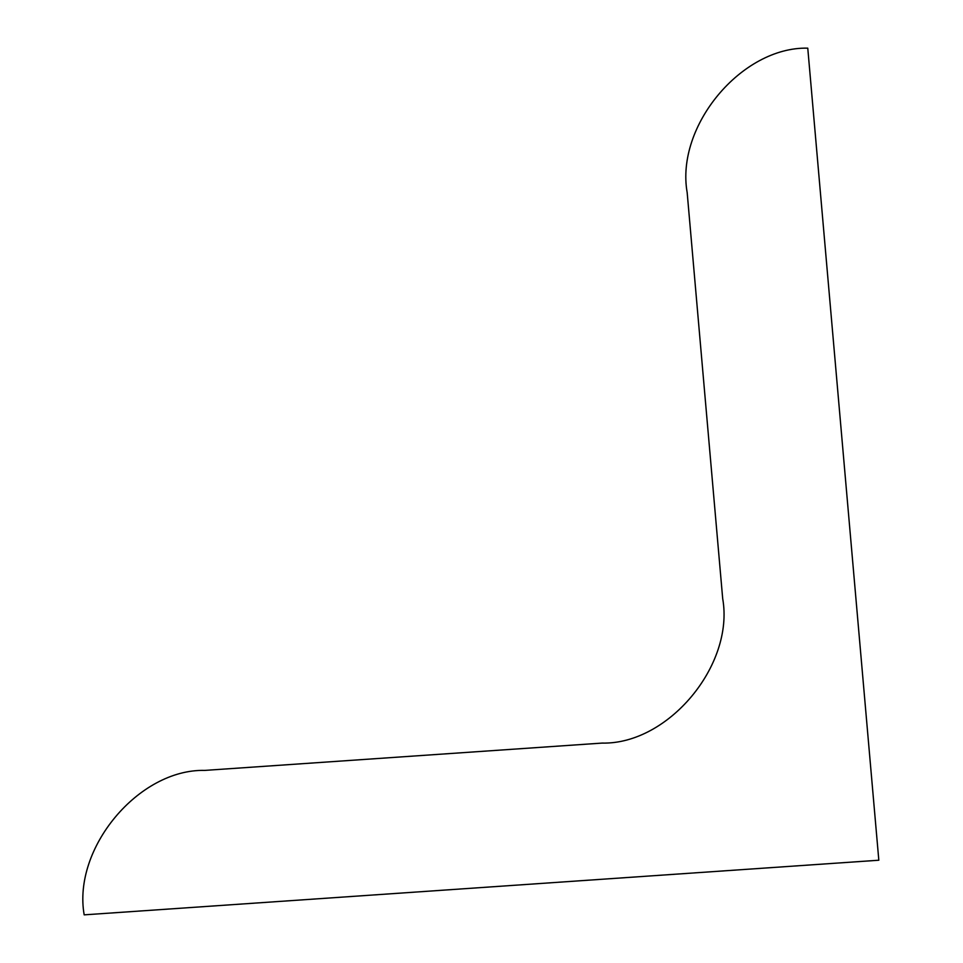 <?xml version="1.0" encoding="UTF-8"?>
<svg xmlns="http://www.w3.org/2000/svg" width="963" height="963" viewBox="0 0 963 963"><rect width="100%" height="100%" fill="white"/><g stroke="black" fill="none" stroke-linecap="round" stroke-linejoin="round"><path stroke-width="1.44" d="M878.822 860.224L807.764 48.15C741.715 46.609 675.388 126.045 687.173 192.6L722.695 598.637C734.48 665.192 668.153 744.628 602.092 743.087L204.782 770.4C138.732 768.859 72.406 848.295 84.178 914.85L878.822 860.224"/></g></svg>
